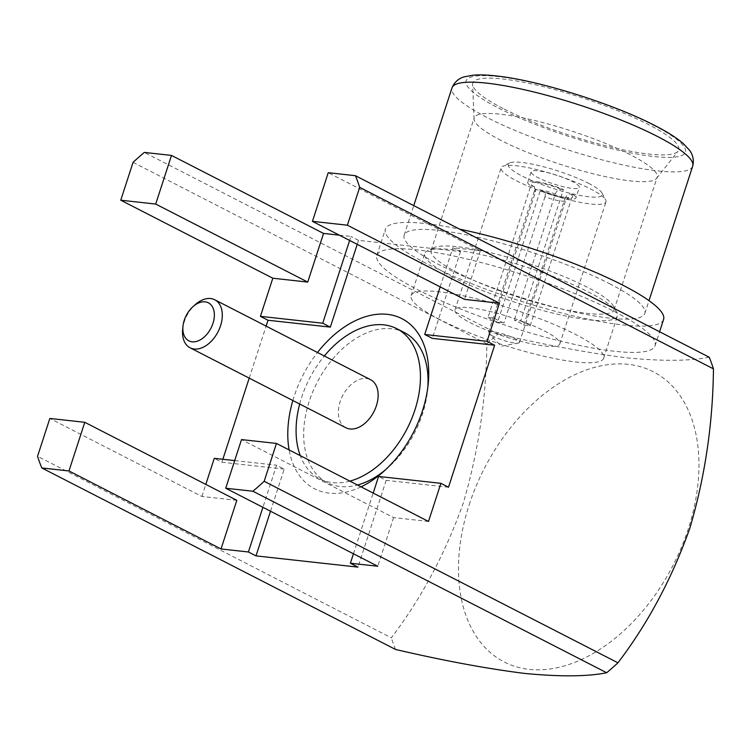 <?xml version="1.0" encoding="UTF-8"?>
<svg xmlns="http://www.w3.org/2000/svg" width="751" height="751" viewBox="0 0 751 751"><rect width="100%" height="100%" fill="white"/><g stroke="black" fill="none" stroke-linecap="round" stroke-linejoin="round"><path stroke-width="0.56" stroke-dasharray="3.75 2.82" d="M345.939 427.76A26.998 17.555 117.2 0 1 341.254 398.697A26.998 17.555 117.2 0 1 366.46 378.495A26.998 17.555 117.2 0 1 370.581 379.715M520.696 320.977A25.309 4.628 -162 0 1 526.113 323.484A25.309 4.628 -162 0 1 530.197 325.85L523.757 325.136A16.306 2.985 -162 0 0 520.067 322.817A16.306 2.985 -162 0 0 514.247 320.264L520.696 320.977L563.41 189.505A25.309 4.628 18 0 0 527.765 182.315L531.182 171.801A25.309 4.628 18 0 1 546.653 172.392A25.309 4.628 18 0 1 572.253 181.498A25.309 4.628 18 0 1 579.321 187.44A25.309 4.628 18 0 1 563.851 186.849A25.309 4.628 18 0 1 538.26 177.743A25.309 4.628 18 0 1 531.182 171.801M527.765 182.315A25.309 4.628 18 0 0 530.76 185.901L488.037 317.373L494.487 318.086L535.491 191.871A16.306 2.985 18 0 1 534.618 190.36A16.306 2.985 18 0 1 555.261 194.049L514.247 320.264M494.487 318.086A16.306 2.985 -162 0 0 498.166 320.405A16.306 2.985 -162 0 0 503.987 322.958L497.547 322.254L540.26 190.773A25.309 4.628 18 0 0 575.904 197.964L579.321 187.44M493.041 336.185A16.306 2.985 18 0 1 489.014 333.528A16.306 2.985 18 0 1 488.479 332.346A16.306 2.985 18 0 1 498.448 332.731A16.306 2.985 18 0 1 514.942 338.598A16.306 2.985 18 0 1 519.504 342.428A16.306 2.985 18 0 1 518.378 343.076A16.306 2.985 18 0 1 493.041 336.185M544.419 330.956A55.123 10.073 18 0 1 559.833 343.902A55.123 10.073 18 0 1 526.132 342.616A55.123 10.073 18 0 1 470.398 322.789A55.123 10.073 18 0 1 454.984 309.844A55.123 10.073 18 0 1 488.685 311.13A55.123 10.073 18 0 1 544.419 330.956M516.528 180.803A55.123 10.073 -162 0 0 572.271 200.62A55.123 10.073 -162 0 0 605.963 201.916A55.123 10.073 -162 0 0 605.635 199.832A55.123 10.073 -162 0 0 590.558 188.961A55.123 10.073 -162 0 0 539.481 170.289A55.123 10.073 -162 0 0 502.616 166.365A55.123 10.073 -162 0 0 501.124 167.849A55.123 10.073 -162 0 0 516.528 180.803M588.493 183.282A49.491 9.05 18 0 1 602.02 193.045A49.491 9.05 18 0 1 576.111 194.669A49.491 9.05 18 0 1 522.02 175.959A49.491 9.05 18 0 1 509.525 162.995A49.491 9.05 18 0 1 542.626 166.515A49.491 9.05 18 0 1 588.493 183.282M488.037 317.373A25.309 4.628 -162 0 0 492.121 319.738A25.309 4.628 -162 0 0 497.547 322.254M453.097 277.307A101.235 18.512 18 0 1 424.794 253.519A101.235 18.512 18 0 1 427.535 250.787A101.235 18.512 18 0 1 495.247 257.997A101.235 18.512 18 0 1 589.066 292.299A101.235 18.512 18 0 1 616.749 312.266A101.235 18.512 18 0 1 617.36 316.087A101.235 18.512 18 0 1 555.477 313.711A101.235 18.512 18 0 1 453.097 277.307M439.429 319.372A101.235 18.512 18 0 1 411.126 295.584A101.235 18.512 18 0 1 473.017 297.959A101.235 18.512 18 0 1 575.397 334.364A101.235 18.512 18 0 1 603.691 358.152A101.235 18.512 18 0 1 541.809 355.786A101.235 18.512 18 0 1 439.429 319.372M458.035 272.951A96.175 17.583 18 0 1 431.149 250.346A96.175 17.583 18 0 1 433.749 247.755A96.175 17.583 18 0 1 498.082 254.608A96.175 17.583 18 0 1 587.198 287.192A96.175 17.583 18 0 1 613.501 306.164A96.175 17.583 18 0 1 614.083 309.787A96.175 17.583 18 0 1 555.289 307.535A96.175 17.583 18 0 1 458.035 272.951M501.077 140.456A96.175 17.583 18 0 1 474.041 119.062A96.175 17.583 18 0 1 474.2 117.86A96.175 17.583 18 0 1 532.985 120.113A96.175 17.583 18 0 1 630.249 154.697A96.175 17.583 18 0 1 657.134 177.302A96.175 17.583 18 0 1 656.552 178.362A96.175 17.583 18 0 1 595.421 174.345A96.175 17.583 18 0 1 501.077 140.456M503.057 108.501A108.266 19.789 18 0 1 472.614 84.412A108.266 19.789 18 0 1 535.735 84.844A108.266 19.789 18 0 1 648.46 124.535A108.266 19.789 18 0 1 678.078 151.167A108.266 19.789 18 0 1 609.258 146.652A108.266 19.789 18 0 1 503.057 108.501M609.474 283.653A126.544 23.131 18 0 1 644.856 313.392A126.544 23.131 18 0 1 567.493 310.426A126.544 23.131 18 0 1 439.513 264.915A126.544 23.131 18 0 1 404.141 235.176A126.544 23.131 18 0 1 481.504 238.142A126.544 23.131 18 0 1 609.474 283.653M614.149 311.402A146.229 26.736 18 0 1 655.032 345.77A146.229 26.736 18 0 1 565.634 342.343A146.229 26.736 18 0 1 417.753 289.755A146.229 26.736 18 0 1 376.88 255.387A146.229 26.736 18 0 1 466.268 258.813A146.229 26.736 18 0 1 614.149 311.402M663.574 319.475A146.229 26.736 18 0 1 574.177 316.049A146.229 26.736 18 0 1 426.296 263.451A146.229 26.736 18 0 1 385.423 229.093A146.229 26.736 18 0 1 459.584 229.139M349.891 481.119A84.365 54.87 117.2 0 1 319.748 478.8A84.365 54.87 117.2 0 1 300.287 455.669M299.687 404.029A84.365 54.87 117.2 0 1 300.316 401.71A84.365 54.87 117.2 0 1 324.329 355.983M404.376 332.58A84.365 54.87 -62.8 0 0 309.205 401.391A84.365 54.87 -62.8 0 0 307.919 405.615A84.365 54.87 -62.8 0 0 327.352 482.696A84.365 54.87 -62.8 0 0 357.495 485.015M385.479 469.816A84.365 54.87 -62.8 0 0 387.76 467.864A84.365 54.87 -62.8 0 0 422.513 413.885A84.365 54.87 -62.8 0 0 423.799 409.661A84.365 54.87 -62.8 0 0 427.554 390.304A84.365 54.87 -62.8 0 0 427.817 387.309M361.043 486.845A95.612 62.183 117.2 0 1 289.126 449.943M292.852 400.527A95.612 62.183 117.2 0 1 294.054 396.659A95.612 62.183 117.2 0 1 317.504 352.482M469.197 504.775A163.108 106.079 117.2 0 1 628.277 364.348A163.108 106.079 117.2 0 1 688.254 528.929A163.108 106.079 117.2 0 1 529.173 669.366A163.108 106.079 117.2 0 1 469.197 504.775M133.058 162.366L486.836 343.883C486.263 398.687 478.396 451.802 463.226 503.236C445.305 553.515 421.339 598.378 391.327 637.815L37.55 456.298M486.836 343.883A230.595 149.975 117.2 0 1 498.101 333.932L144.323 152.415M709.207 357.213C690.131 361.071 662.861 361.306 627.395 357.917C589.704 353.205 546.606 345.207 498.101 333.932M357.241 244.328L358.537 240.348L460.504 251.594L452.909 247.689L480.293 250.712L328.243 172.702M339.396 235.176L350.933 236.443L349.637 240.433M358.537 240.348L350.933 236.443M440.17 286.882L452.909 247.689M460.504 251.594L432.313 338.363M448.497 487.23L386.174 480.358L378.579 476.453M353.458 553.769L373.181 493.069M386.174 480.358L357.983 567.127M270.52 511.224L284.207 469.112L276.603 465.207L262.916 507.319M234.697 460.588L276.603 465.207M284.207 469.112L221.883 462.24L214.279 458.335M395.58 649.474A230.595 149.975 117.2 0 1 391.327 637.815M236.828 500.316L201.897 496.467L49.848 418.457M201.897 496.467L205.812 484.404M221.883 462.24L222.84 459.283M249.21 378.128L266.117 326.122M428.502 521.457L393.571 517.599L241.522 439.588M393.571 517.599L377.762 566.245M480.293 250.712L464.484 299.358M530.197 325.85L572.919 194.378A25.309 4.628 18 0 1 575.904 197.964M572.919 194.378L570.544 194.115C568.075 194.087 566.141 195.692 564.761 198.931A16.306 2.985 18 0 1 565.644 200.442A16.306 2.985 18 0 1 544.991 196.743C545.742 193.448 544.954 191.543 542.635 191.036L540.26 190.773M519.504 342.428L565.644 200.442L568.479 197.513L566.461 197.494C562.677 197.203 557.449 196.002 550.774 193.908L542.635 191.036A21.939 4.008 -162 0 0 566.658 197.748A21.939 4.008 -162 0 0 570.544 194.115M530.76 185.901L534.43 186.652L535.369 187.759L535.491 191.871M555.261 194.049C556.641 190.82 558.566 189.224 561.035 189.243L563.41 189.505M544.991 196.743L503.987 322.958M523.757 325.136L564.761 198.931M182.671 329.323A26.998 17.555 117.2 0 1 195.401 304.502M692.694 166.14A126.544 23.131 18 0 1 615.332 163.174A126.544 23.131 18 0 1 487.361 117.663A126.544 23.131 18 0 1 451.989 87.923M653.182 125.051A115.297 21.075 18 0 1 653.68 156.499A115.297 21.075 18 0 1 498.335 107.975A115.297 21.075 18 0 1 497.838 76.536A115.297 21.075 18 0 1 653.182 125.051M561.035 189.243A21.939 4.008 -162 0 0 537.012 182.531A21.939 4.008 -162 0 0 533.135 186.164M488.479 332.346L534.618 190.36L534.496 186.699M518.378 343.076L501.133 346.192L489.014 333.528M559.833 343.902L605.963 201.916M602.02 193.045L605.635 199.832M411.126 295.584L424.794 253.519M433.749 247.755L427.535 250.787M431.149 250.346L474.2 117.86M474.041 119.062L472.614 84.412M644.856 313.392L648.995 300.644M655.032 345.77L659.585 331.754M319.748 478.8L327.352 482.696M387.76 467.864L383.085 471.994M427.554 390.304L428.183 384.099M376.88 255.387L385.423 229.093M404.141 235.176L413.745 205.624M656.552 178.362L678.078 151.167M614.083 309.787L657.134 177.302M613.501 306.164L616.749 312.266M603.691 358.152L617.36 316.087M509.525 162.995L502.616 166.365M454.984 309.844L501.124 167.849"/><path stroke-width="1.13" d="M192.115 341.808A21.375 13.903 -62.8 0 0 212.965 323.409A21.375 13.903 -62.8 0 0 205.098 301.846A21.375 13.903 -62.8 0 0 193.063 306.568A21.375 13.903 -62.8 0 0 182.981 326.216A21.375 13.903 -62.8 0 0 192.115 341.808M193.063 306.568L195.401 304.502A26.998 17.555 117.2 0 1 210.609 298.532A26.998 17.555 117.2 0 1 214.73 299.752A26.998 17.555 117.2 0 1 219.414 328.816A26.998 17.555 117.2 0 1 194.209 349.018A26.998 17.555 117.2 0 1 190.087 347.797A26.998 17.555 117.2 0 1 182.671 329.323L182.981 326.216M214.73 299.752L370.581 379.715A26.998 17.555 117.2 0 1 375.256 408.779A26.998 17.555 117.2 0 1 350.06 428.981A26.998 17.555 117.2 0 1 345.939 427.76L190.087 347.797M459.584 229.139A146.229 26.736 18 0 1 622.692 285.108A146.229 26.736 18 0 1 663.574 319.475L659.585 331.754M324.329 355.983A84.365 54.87 117.2 0 1 396.772 328.675A84.365 54.87 117.2 0 1 416.195 405.765A84.365 54.87 117.2 0 1 349.891 481.119M300.287 455.669A84.365 54.87 117.2 0 1 299.687 404.029M357.495 485.015A84.365 54.87 -62.8 0 0 385.479 469.816M317.504 352.482A95.612 62.183 117.2 0 1 394.463 315.73A95.612 62.183 117.2 0 1 428.183 384.099A95.612 62.183 117.2 0 1 422.466 410.816A95.612 62.183 117.2 0 1 383.085 471.994A95.612 62.183 117.2 0 1 361.043 486.845M289.126 449.943A95.612 62.183 117.2 0 1 292.852 400.527M709.207 357.213A230.595 149.975 117.2 0 1 713.45 368.863L359.673 187.346L347.375 225.197L312.435 221.348L328.243 172.702L355.42 175.696L709.207 357.213M264.164 481.288A230.595 149.975 117.2 0 1 252.899 491.229L225.713 488.234L241.522 439.588L276.462 443.437L264.164 481.288L617.942 662.804C647.953 623.368 671.92 578.505 689.84 528.216C705.011 476.791 712.877 423.677 713.45 368.863M144.323 152.415L171.5 155.419L155.692 204.065L120.761 200.207L133.058 162.366A230.595 149.975 117.2 0 1 144.323 152.415M266.117 326.122L268.023 320.245L330.337 327.117L322.733 323.221L260.419 316.349L272.81 278.217L307.741 282.076L323.55 233.43L171.5 155.419M323.55 233.43L339.396 235.176M312.435 221.348L464.484 299.358L499.415 303.207L487.033 341.329L494.637 345.235L432.313 338.363L424.709 334.467L440.17 286.882M487.033 341.329L424.709 334.467M373.181 493.069L378.579 476.453L440.893 483.325L428.502 521.457L276.462 443.437M494.637 345.235L448.497 487.23L440.893 483.325M262.916 507.319L248.403 551.985L256.007 555.881L357.983 567.127L350.379 563.231L353.458 553.769M256.007 555.881L270.52 511.224M205.812 484.404L214.279 458.335L234.697 460.588M268.023 320.245L260.419 316.349M349.637 240.433L322.733 323.221M330.337 327.117L357.241 244.328M355.42 175.696A230.595 149.975 117.2 0 1 359.673 187.346M617.942 662.804A230.595 149.975 117.2 0 1 606.677 672.746L252.899 491.229M41.793 467.957A230.595 149.975 117.2 0 1 37.55 456.298L49.848 418.457L84.779 422.306L68.979 470.952L41.793 467.957L395.58 649.474C444.085 660.749 487.183 668.737 524.874 673.45C560.33 676.839 587.601 676.604 606.677 672.746M499.415 303.207L347.375 225.197M350.379 563.231L377.762 566.245L225.713 488.234M248.403 551.985L221.019 548.962L68.979 470.952M222.84 459.283L249.21 378.128M272.81 278.217L120.761 200.207M307.741 282.076L155.692 204.065M221.019 548.962L236.828 500.316L84.779 422.306M427.817 387.309A84.365 54.87 -62.8 0 0 404.376 332.58L396.772 328.675M657.322 136.4A126.544 23.131 18 0 1 692.694 166.14C694.91 157.334 690.488 151.411 689.249 149.918L683.11 143.422C676.679 137.855 667.273 131.894 654.9 125.558C613.858 104.145 540.823 81.07 498.448 76.198C488.281 74.931 479.833 74.593 473.092 75.184L464.306 76.827C462.428 77.306 455.369 79.512 451.989 87.923A126.544 23.131 18 0 1 529.342 90.89A126.544 23.131 18 0 1 657.322 136.4M648.995 300.644L692.694 166.14M413.745 205.624L451.989 87.923"/></g></svg>
